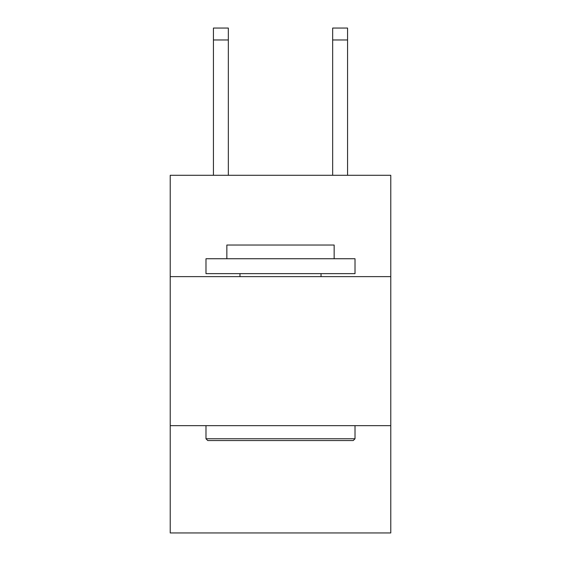 <?xml version="1.0" encoding="UTF-8"?>
<svg xmlns="http://www.w3.org/2000/svg" width="561" height="561" viewBox="0 0 561 561"><rect width="100%" height="100%" fill="white"/><g stroke="black" fill="none" stroke-linecap="round" stroke-linejoin="round"><path stroke-width="0.84" d="M390.779 276.622L390.779 175.284L170.221 175.284L170.221 276.622L390.779 276.622L390.779 532.95L170.221 532.95L170.221 276.622M390.779 425.652L170.221 425.652M207.773 440.553L205.985 438.765L355.015 438.765L353.227 440.553L207.773 440.553M355.015 258.74L355.015 273.642L205.985 273.642L205.985 258.74L355.015 258.74M226.847 258.74L226.847 245.031L334.153 245.031L334.153 258.74M355.015 425.652L355.015 438.765M205.985 425.652L205.985 438.765M321.032 273.642L321.032 276.622M239.968 273.642L239.968 276.622M228.341 175.284L228.341 39.971L213.439 39.971L213.439 28.05L228.341 28.05L228.341 39.971M213.439 175.284L213.439 39.971M347.561 175.284L347.561 28.05L332.659 28.05L332.659 175.284M228.341 28.05L213.439 28.05M332.659 39.971L347.561 39.971"/></g></svg>
